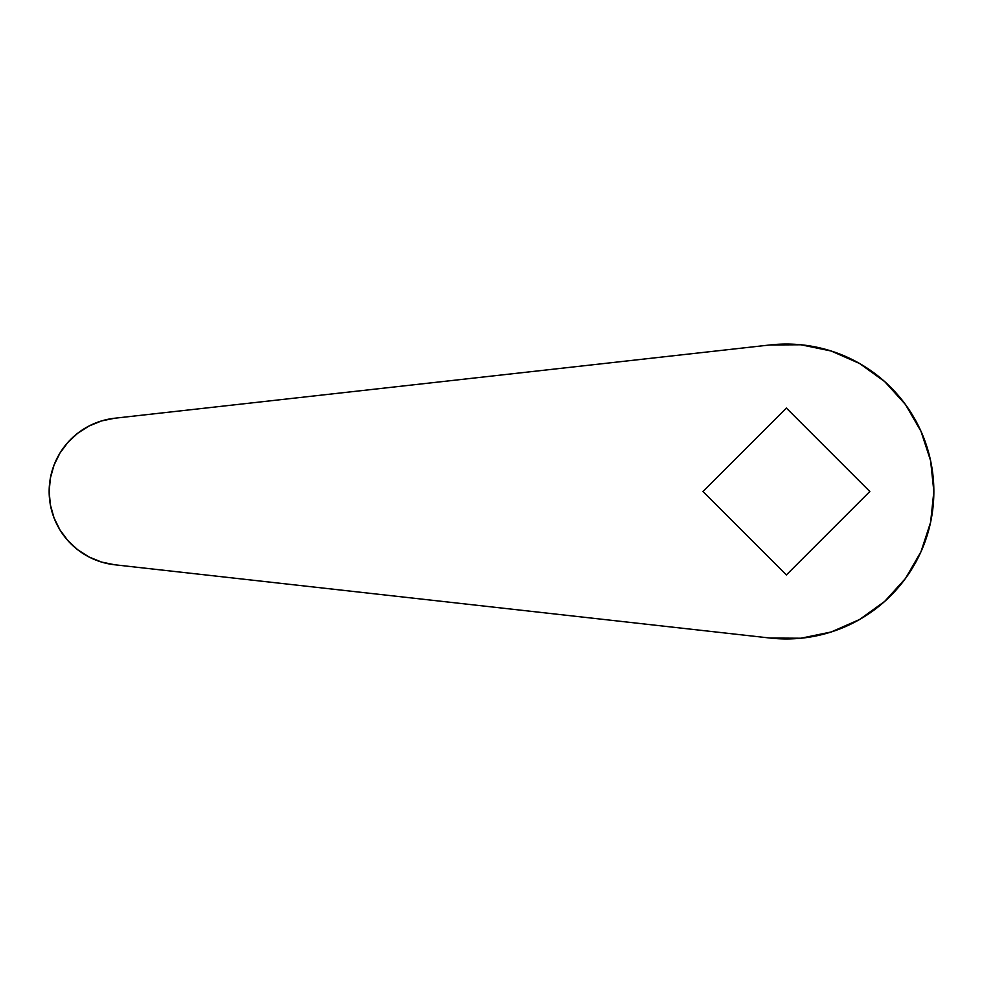 <?xml version="1.0" encoding="UTF-8"?>
<svg xmlns="http://www.w3.org/2000/svg" width="983" height="983" viewBox="0 0 983 983"><rect width="100%" height="100%" fill="white"/><g stroke="black" fill="none" stroke-linecap="round" stroke-linejoin="round"><path stroke-width="1.47" d="M114.679 564.77A73.725 73.725 0 0 1 49.15 491.5L50.379 504.881L54.004 517.808L59.914 529.862L67.925 540.65L77.755 549.804L89.084 557.017L101.532 562.067L114.679 564.77L770.021 638.041L800.961 638.225L831.262 631.958L859.597 619.499L884.7 601.399L905.478 578.471L920.997 551.696L930.606 522.28L933.85 491.5L930.606 460.72L920.997 431.304L905.478 404.529L884.7 381.601L859.597 363.501L831.262 351.042L800.961 344.775L770.021 344.959L114.679 418.23L101.532 420.933L89.084 425.983L77.755 433.196L67.925 442.35L59.914 453.138L54.004 465.192L50.379 478.119L49.15 491.5A73.725 73.725 0 0 1 114.679 418.23L770.021 344.959A147.45 147.45 0 0 1 933.85 491.5A147.45 147.45 0 0 1 770.021 638.041L114.679 564.77M786.4 408.092L869.808 491.5L786.4 574.908L702.992 491.5L786.4 408.092L702.992 491.5L786.4 574.908L869.808 491.5L786.4 408.092M101.532 420.933L89.084 425.983L77.755 433.196L67.925 442.35L59.914 453.138M67.925 540.65L77.755 549.804M859.597 619.499L884.7 601.399M905.478 578.471L920.997 551.696M930.606 522.28L933.85 491.5L930.606 460.72M884.7 381.601L859.597 363.501M831.262 351.042L800.961 344.775"/></g></svg>
